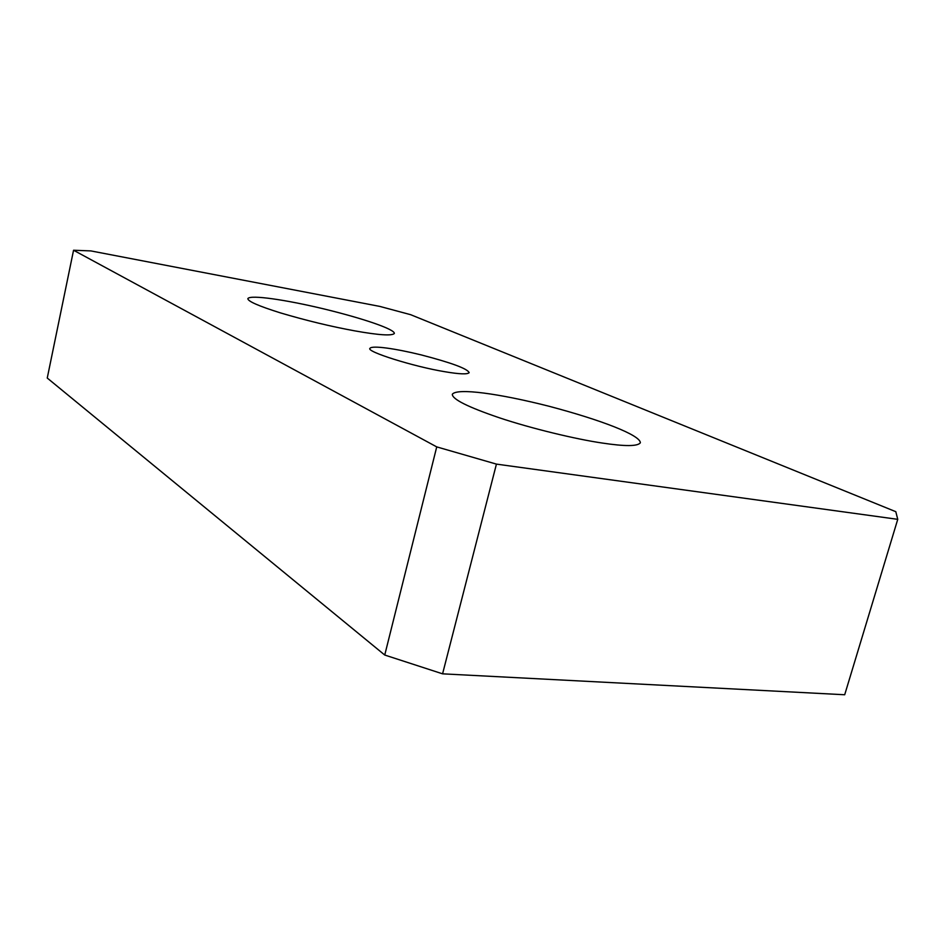 <?xml version="1.0" encoding="UTF-8"?>
<svg xmlns="http://www.w3.org/2000/svg" width="945" height="945" viewBox="0 0 945 945"><rect width="100%" height="100%" fill="white"/><g stroke="black" fill="none" stroke-linecap="round" stroke-linejoin="round"><path stroke-width="1.42" d="M496.432 464.113L436.732 446.89L384.745 655.039L442.579 673.832L496.432 464.113L897.75 519.337L844.7 694.752L442.579 673.832M436.732 446.89L73.556 250.248L90.85 250.909L379.795 306.404L410.638 314.685L895.801 511.682L897.75 519.337M384.745 655.039L47.25 378.047L73.556 250.248M601.941 442.992C576.509 439.271 531.751 428.64 499.385 417.796C467.988 407.106 452.301 399.262 452.301 394.266C457.12 387.733 499.208 393.604 548.974 406.244C601.918 420.194 640.155 435.149 640.367 442.744C637.816 446.418 625.011 446.489 601.941 442.992M354.788 330.868C331.163 326.557 306.404 320.568 280.511 312.913C258.528 306.015 247.649 301.231 247.873 298.573C250.401 294.545 286.181 299.872 323.06 308.72C364.498 318.76 395.01 329.427 394.348 333.49C391.856 336.007 378.673 335.132 354.788 330.868M444.823 371.716C413.839 366.672 365.42 351.457 370.015 348.292C372.082 345.256 395.081 348.504 420.974 354.847C451.391 362.738 467.456 368.668 469.169 372.649C467.539 374.503 459.424 374.196 444.823 371.716"/></g></svg>

